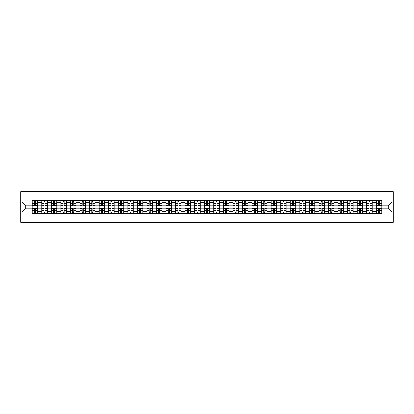 <?xml version="1.0" encoding="UTF-8"?>
<svg xmlns="http://www.w3.org/2000/svg" width="414" height="414" viewBox="0 0 414 414"><rect width="100%" height="100%" fill="white"/><g stroke="black" fill="none" stroke-linecap="round" stroke-linejoin="round"><path stroke-width="0.62" d="M20.7 222.318L393.3 222.318L393.3 191.682L20.7 191.682L20.7 222.318M41.773 213.588L41.773 202.28L37.731 202.28L37.731 213.588M37.731 202.28L37.731 200.412M41.773 202.28L41.773 200.412M47.289 200.412L47.289 213.588M51.331 213.588L51.331 200.412M56.847 200.412L56.847 213.588M60.889 213.588L60.889 200.412M66.4 200.412L66.4 213.588M70.447 213.588L70.447 200.412M75.959 200.412L75.959 213.588M80 213.588L80 200.412M85.517 200.412L85.517 213.588M89.559 213.588L89.559 200.412M95.075 200.412L95.075 213.588M99.117 213.588L99.117 200.412M104.628 200.412L104.628 213.588M108.675 213.588L108.675 200.412M114.186 200.412L114.186 213.588M118.228 213.588L118.228 200.412M123.745 200.412L123.745 213.588M127.786 213.588L127.786 200.412M133.303 200.412L133.303 213.588M137.344 213.588L137.344 200.412M142.856 200.412L142.856 213.588M146.903 213.588L146.903 200.412M152.414 200.412L152.414 213.588M156.456 213.588L156.456 200.412M161.972 200.412L161.972 213.588M166.014 213.588L166.014 200.412M171.531 200.412L171.531 213.588M175.572 213.588L175.572 200.412M181.084 200.412L181.084 213.588M185.13 213.588L185.13 200.412M190.642 200.412L190.642 213.588M194.689 213.588L194.689 200.412M200.2 200.412L200.2 213.588M204.242 213.588L204.242 200.412M209.758 200.412L209.758 213.588M213.8 213.588L213.8 200.412M219.311 200.412L219.311 213.588M223.358 213.588L223.358 200.412M228.87 200.412L228.87 213.588M232.916 213.588L232.916 200.412M238.428 200.412L238.428 213.588M242.469 213.588L242.469 200.412M247.986 200.412L247.986 213.588M252.028 213.588L252.028 200.412M257.544 200.412L257.544 213.588M261.586 213.588L261.586 200.412M267.097 200.412L267.097 213.588M271.144 213.588L271.144 200.412M276.656 200.412L276.656 213.588M280.697 213.588L280.697 200.412M286.214 200.412L286.214 213.588M290.255 213.588L290.255 200.412M295.772 200.412L295.772 213.588M299.814 213.588L299.814 200.412M305.325 200.412L305.325 213.588M309.372 213.588L309.372 200.412M314.883 200.412L314.883 213.588M318.925 213.588L318.925 200.412M324.441 200.412L324.441 213.588M328.483 213.588L328.483 200.412M334 200.412L334 213.588M338.041 213.588L338.041 200.412M343.553 200.412L343.553 213.588M347.6 213.588L347.6 200.412M353.111 200.412L353.111 213.588M357.153 213.588L357.153 200.412M362.669 200.412L362.669 213.588M366.711 213.588L366.711 200.412M372.227 200.412L372.227 213.588M376.269 213.588L376.269 200.412M376.269 208.899L372.227 208.899M366.711 208.899L362.669 208.899M357.153 208.899L353.111 208.899M347.6 208.899L343.553 208.899M338.041 208.899L334 208.899M328.483 208.899L324.441 208.899M318.925 208.899L314.883 208.899M309.372 208.899L305.325 208.899M299.814 208.899L295.772 208.899M290.255 208.899L286.214 208.899M280.697 208.899L276.656 208.899M271.144 208.899L267.097 208.899M261.586 208.899L257.544 208.899M252.028 208.899L247.986 208.899M242.469 208.899L238.428 208.899M232.916 208.899L228.87 208.899M223.358 208.899L219.311 208.899M213.8 208.899L209.758 208.899M204.242 208.899L200.2 208.899M194.689 208.899L190.642 208.899M185.13 208.899L181.084 208.899M175.572 208.899L171.531 208.899M166.014 208.899L161.972 208.899M156.456 208.899L152.414 208.899M146.903 208.899L142.856 208.899M137.344 208.899L133.303 208.899M127.786 208.899L123.745 208.899M118.228 208.899L114.186 208.899M108.675 208.899L104.628 208.899M99.117 208.899L95.075 208.899M89.559 208.899L85.517 208.899M80 208.899L75.959 208.899M70.447 208.899L66.4 208.899M60.889 208.899L56.847 208.899M51.331 208.899L47.289 208.899M41.773 208.899L37.731 208.899M376.269 205.101L372.227 205.101M366.711 205.101L362.669 205.101M357.153 205.101L353.111 205.101M347.6 205.101L343.553 205.101M338.041 205.101L334 205.101M328.483 205.101L324.441 205.101M318.925 205.101L314.883 205.101M309.372 205.101L305.325 205.101M299.814 205.101L295.772 205.101M290.255 205.101L286.214 205.101M280.697 205.101L276.656 205.101M271.144 205.101L267.097 205.101M261.586 205.101L257.544 205.101M252.028 205.101L247.986 205.101M242.469 205.101L238.428 205.101M232.916 205.101L228.87 205.101M223.358 205.101L219.311 205.101M213.8 205.101L209.758 205.101M204.242 205.101L200.2 205.101M194.689 205.101L190.642 205.101M185.13 205.101L181.084 205.101M175.572 205.101L171.531 205.101M166.014 205.101L161.972 205.101M156.456 205.101L152.414 205.101M146.903 205.101L142.856 205.101M137.344 205.101L133.303 205.101M127.786 205.101L123.745 205.101M118.228 205.101L114.186 205.101M108.675 205.101L104.628 205.101M99.117 205.101L95.075 205.101M89.559 205.101L85.517 205.101M80 205.101L75.959 205.101M70.447 205.101L66.4 205.101M60.889 205.101L56.847 205.101M51.331 205.101L47.289 205.101M41.773 205.101L37.731 205.101M25.171 208.899L32.22 208.899L32.22 205.101L25.171 205.101L25.171 208.899L21.926 212.144L21.926 201.856L32.22 201.856L32.22 205.101M381.78 205.101L381.78 208.899L388.829 208.899L388.829 205.101L381.78 205.101L381.78 200.412L32.22 200.412L32.22 201.856M381.78 201.856L392.074 201.856L392.074 212.144L381.78 212.144L381.78 208.899M32.22 208.899L32.22 213.588L381.78 213.588L381.78 212.144M32.22 212.144L21.926 212.144M35.495 212.667L34.455 212.667M34.455 201.333L35.495 201.333M45.054 212.667L44.008 212.667M44.008 201.333L45.054 201.333M54.607 212.667L53.566 212.667M53.566 201.333L54.607 201.333M64.165 212.667L63.125 212.667M63.125 201.333L64.165 201.333M73.723 212.667L72.683 212.667M72.683 201.333L73.723 201.333M83.281 212.667L82.236 212.667M82.236 201.333L83.281 201.333M92.834 212.667L91.794 212.667M91.794 201.333L92.834 201.333M102.393 212.667L101.352 212.667M101.352 201.333L102.393 201.333M111.951 212.667L110.911 212.667M110.911 201.333L111.951 201.333M121.509 212.667L120.469 212.667M120.469 201.333L121.509 201.333M131.067 212.667L130.022 212.667M130.022 201.333L131.067 201.333M140.62 212.667L139.58 212.667M139.58 201.333L140.62 201.333M150.178 212.667L149.138 212.667M149.138 201.333L150.178 201.333M159.737 212.667L158.697 212.667M158.697 201.333L159.737 201.333M169.295 212.667L168.25 212.667M168.25 201.333L169.295 201.333M178.848 212.667L177.808 212.667M177.808 201.333L178.848 201.333M188.406 212.667L187.366 212.667M187.366 201.333L188.406 201.333M197.964 212.667L196.924 212.667M196.924 201.333L197.964 201.333M207.523 212.667L206.477 212.667M206.477 201.333L207.523 201.333M217.076 212.667L216.036 212.667M216.036 201.333L217.076 201.333M226.634 212.667L225.594 212.667M225.594 201.333L226.634 201.333M236.192 212.667L235.152 212.667M235.152 201.333L236.192 201.333M245.75 212.667L244.705 212.667M244.705 201.333L245.75 201.333M255.303 212.667L254.263 212.667M254.263 201.333L255.303 201.333M264.862 212.667L263.821 212.667M263.821 201.333L264.862 201.333M274.42 212.667L273.38 212.667M273.38 201.333L274.42 201.333M283.978 212.667L282.933 212.667M282.933 201.333L283.978 201.333M293.531 212.667L292.491 212.667M292.491 201.333L293.531 201.333M303.089 212.667L302.049 212.667M302.049 201.333L303.089 201.333M312.648 212.667L311.607 212.667M311.607 201.333L312.648 201.333M322.206 212.667L321.166 212.667M321.166 201.333L322.206 201.333M331.764 212.667L330.719 212.667M330.719 201.333L331.764 201.333M341.317 212.667L340.277 212.667M340.277 201.333L341.317 201.333M350.875 212.667L349.835 212.667M349.835 201.333L350.875 201.333M360.434 212.667L359.393 212.667M359.393 201.333L360.434 201.333M369.992 212.667L368.946 212.667M368.946 201.333L369.992 201.333M379.545 212.667L378.505 212.667M378.505 201.333L379.545 201.333M21.926 201.856L25.171 205.101M388.829 208.899L392.074 212.144M388.829 205.101L392.074 201.856M35.495 205.551L37.7 205.68L35.495 205.68L35.495 200.474L37.7 200.474L32.251 200.474L34.455 200.474L34.455 205.68L32.251 205.68L32.251 200.474M37.7 205.551L37.7 200.474M34.455 201.271L35.495 201.271M34.455 208.32L34.455 213.526L32.251 213.526L32.251 208.32L34.455 208.32M35.495 212.729L34.455 212.729M35.495 213.526L37.7 213.526L37.7 208.32L35.495 208.32L35.495 213.526L34.455 213.526M45.054 205.551L47.258 205.68L45.054 205.68L45.054 200.474L47.258 200.474L41.804 200.474L44.008 200.474L44.008 205.68L41.804 205.68L41.804 200.474M47.258 205.551L47.258 200.474M44.008 201.271L45.054 201.271M54.607 205.551L56.816 205.68L54.607 205.68L54.607 200.474L56.816 200.474L51.362 200.474L53.566 200.474L53.566 205.68L51.362 205.68L51.362 200.474M56.816 205.551L56.816 200.474M53.566 201.271L54.607 201.271M44.008 208.32L44.008 213.526L41.804 213.526L41.804 208.32L44.008 208.32M45.054 212.729L44.008 212.729M45.054 213.526L47.258 213.526L47.258 208.32L45.054 208.32L45.054 213.526L44.008 213.526M53.566 208.32L53.566 213.526L51.362 213.526L51.362 208.32L53.566 208.32M54.607 212.729L53.566 212.729M54.607 213.526L56.816 213.526L56.816 208.32L54.607 208.32L54.607 213.526L53.566 213.526M64.165 205.551L66.369 205.68L64.165 205.68L64.165 200.474L66.369 200.474L60.92 200.474L63.125 200.474L63.125 205.68L60.92 205.68L60.92 200.474M66.369 205.551L66.369 200.474M63.125 201.271L64.165 201.271M73.723 205.551L75.928 205.68L73.723 205.68L73.723 200.474L75.928 200.474L70.478 200.474L72.683 200.474L72.683 205.68L70.478 205.68L70.478 200.474M75.928 205.551L75.928 200.474M72.683 201.271L73.723 201.271M83.281 205.551L85.486 205.68L83.281 205.68L83.281 200.474L85.486 200.474L80.031 200.474L82.236 200.474L82.236 205.68L80.031 205.68L80.031 200.474M85.486 205.551L85.486 200.474M82.236 201.271L83.281 201.271M63.125 208.32L63.125 213.526L60.92 213.526L60.92 208.32L63.125 208.32M64.165 212.729L63.125 212.729M64.165 213.526L66.369 213.526L66.369 208.32L64.165 208.32L64.165 213.526L63.125 213.526M72.683 208.32L72.683 213.526L70.478 213.526L70.478 208.32L72.683 208.32M73.723 212.729L72.683 212.729M73.723 213.526L75.928 213.526L75.928 208.32L73.723 208.32L73.723 213.526L72.683 213.526M82.236 208.32L82.236 213.526L80.031 213.526L80.031 208.32L82.236 208.32M83.281 212.729L82.236 212.729M83.281 213.526L85.486 213.526L85.486 208.32L83.281 208.32L83.281 213.526L82.236 213.526M92.834 205.551L95.044 205.68L92.834 205.68L92.834 200.474L95.044 200.474L89.59 200.474L91.794 200.474L91.794 205.68L89.59 205.68L89.59 200.474M95.044 205.551L95.044 200.474M91.794 201.271L92.834 201.271M91.794 208.32L91.794 213.526L89.59 213.526L89.59 208.32L91.794 208.32M92.834 212.729L91.794 212.729M92.834 213.526L95.044 213.526L95.044 208.32L92.834 208.32L92.834 213.526L91.794 213.526M102.393 205.551L104.597 205.68L102.393 205.68L102.393 200.474L104.597 200.474L99.148 200.474L101.352 200.474L101.352 205.68L99.148 205.68L99.148 200.474M104.597 205.551L104.597 200.474M101.352 201.271L102.393 201.271M101.352 208.32L101.352 213.526L99.148 213.526L99.148 208.32L101.352 208.32M102.393 212.729L101.352 212.729M102.393 213.526L104.597 213.526L104.597 208.32L102.393 208.32L102.393 213.526L101.352 213.526M111.951 205.551L114.155 205.68L111.951 205.68L111.951 200.474L114.155 200.474L108.706 200.474L110.911 200.474L110.911 205.68L108.706 205.68L108.706 200.474M114.155 205.551L114.155 200.474M110.911 201.271L111.951 201.271M110.911 208.32L110.911 213.526L108.706 213.526L108.706 208.32L110.911 208.32M111.951 212.729L110.911 212.729M111.951 213.526L114.155 213.526L114.155 208.32L111.951 208.32L111.951 213.526L110.911 213.526M121.509 205.551L123.714 205.68L121.509 205.68L121.509 200.474L123.714 200.474L118.259 200.474L120.469 200.474L120.469 205.68L118.259 205.68L118.259 200.474M123.714 205.551L123.714 200.474M120.469 201.271L121.509 201.271M120.469 208.32L120.469 213.526L118.259 213.526L118.259 208.32L120.469 208.32M121.509 212.729L120.469 212.729M121.509 213.526L123.714 213.526L123.714 208.32L121.509 208.32L121.509 213.526L120.469 213.526M131.067 205.551L133.272 205.68L131.067 205.68L131.067 200.474L133.272 200.474L127.817 200.474L130.022 200.474L130.022 205.68L127.817 205.68L127.817 200.474M133.272 205.551L133.272 200.474M130.022 201.271L131.067 201.271M130.022 208.32L130.022 213.526L127.817 213.526L127.817 208.32L130.022 208.32M131.067 212.729L130.022 212.729M131.067 213.526L133.272 213.526L133.272 208.32L131.067 208.32L131.067 213.526L130.022 213.526M140.62 205.551L142.825 205.68L140.62 205.68L140.62 200.474L142.825 200.474L137.376 200.474L139.58 200.474L139.58 205.68L137.376 205.68L137.376 200.474M142.825 205.551L142.825 200.474M139.58 201.271L140.62 201.271M139.58 208.32L139.58 213.526L137.376 213.526L137.376 208.32L139.58 208.32M140.62 212.729L139.58 212.729M140.62 213.526L142.825 213.526L142.825 208.32L140.62 208.32L140.62 213.526L139.58 213.526M150.178 205.551L152.383 205.68L150.178 205.68L150.178 200.474L152.383 200.474L146.934 200.474L149.138 200.474L149.138 205.68L146.934 205.68L146.934 200.474M152.383 205.551L152.383 200.474M149.138 201.271L150.178 201.271M149.138 208.32L149.138 213.526L146.934 213.526L146.934 208.32L149.138 208.32M150.178 212.729L149.138 212.729M150.178 213.526L152.383 213.526L152.383 208.32L150.178 208.32L150.178 213.526L149.138 213.526M159.737 205.551L161.941 205.68L159.737 205.68L159.737 200.474L161.941 200.474L156.487 200.474L158.697 200.474L158.697 205.68L156.487 205.68L156.487 200.474M161.941 205.551L161.941 200.474M158.697 201.271L159.737 201.271M158.697 208.32L158.697 213.526L156.487 213.526L156.487 208.32L158.697 208.32M159.737 212.729L158.697 212.729M159.737 213.526L161.941 213.526L161.941 208.32L159.737 208.32L159.737 213.526L158.697 213.526M169.295 205.551L171.499 205.68L169.295 205.68L169.295 200.474L171.499 200.474L166.045 200.474L168.25 200.474L168.25 205.68L166.045 205.68L166.045 200.474M171.499 205.551L171.499 200.474M168.25 201.271L169.295 201.271M168.25 208.32L168.25 213.526L166.045 213.526L166.045 208.32L168.25 208.32M169.295 212.729L168.25 212.729M169.295 213.526L171.499 213.526L171.499 208.32L169.295 208.32L169.295 213.526L168.25 213.526M178.848 205.551L181.058 205.68L178.848 205.68L178.848 200.474L181.058 200.474L175.603 200.474L177.808 200.474L177.808 205.68L175.603 205.68L175.603 200.474M181.058 205.551L181.058 200.474M177.808 201.271L178.848 201.271M177.808 208.32L177.808 213.526L175.603 213.526L175.603 208.32L177.808 208.32M178.848 212.729L177.808 212.729M178.848 213.526L181.058 213.526L181.058 208.32L178.848 208.32L178.848 213.526L177.808 213.526M188.406 205.551L190.611 205.68L188.406 205.68L188.406 200.474L190.611 200.474L185.161 200.474L187.366 200.474L187.366 205.68L185.161 205.68L185.161 200.474M190.611 205.551L190.611 200.474M187.366 201.271L188.406 201.271M187.366 208.32L187.366 213.526L185.161 213.526L185.161 208.32L187.366 208.32M188.406 212.729L187.366 212.729M188.406 213.526L190.611 213.526L190.611 208.32L188.406 208.32L188.406 213.526L187.366 213.526M197.964 205.551L200.169 205.68L197.964 205.68L197.964 200.474L200.169 200.474L194.715 200.474L196.924 200.474L196.924 205.68L194.715 205.68L194.715 200.474M200.169 205.551L200.169 200.474M196.924 201.271L197.964 201.271M196.924 208.32L196.924 213.526L194.715 213.526L194.715 208.32L196.924 208.32M197.964 212.729L196.924 212.729M197.964 213.526L200.169 213.526L200.169 208.32L197.964 208.32L197.964 213.526L196.924 213.526M207.523 205.551L209.727 205.68L207.523 205.68L207.523 200.474L209.727 200.474L204.273 200.474L206.477 200.474L206.477 205.68L204.273 205.68L204.273 200.474M209.727 205.551L209.727 200.474M206.477 201.271L207.523 201.271M206.477 208.32L206.477 213.526L204.273 213.526L204.273 208.32L206.477 208.32M207.523 212.729L206.477 212.729M207.523 213.526L209.727 213.526L209.727 208.32L207.523 208.32L207.523 213.526L206.477 213.526M217.076 205.551L219.285 205.68L217.076 205.68L217.076 200.474L219.285 200.474L213.831 200.474L216.036 200.474L216.036 205.68L213.831 205.68L213.831 200.474M219.285 205.551L219.285 200.474M216.036 201.271L217.076 201.271M216.036 208.32L216.036 213.526L213.831 213.526L213.831 208.32L216.036 208.32M217.076 212.729L216.036 212.729M217.076 213.526L219.285 213.526L219.285 208.32L217.076 208.32L217.076 213.526L216.036 213.526M226.634 205.551L228.838 205.68L226.634 205.68L226.634 200.474L228.838 200.474L223.389 200.474L225.594 200.474L225.594 205.68L223.389 205.68L223.389 200.474M228.838 205.551L228.838 200.474M225.594 201.271L226.634 201.271M225.594 208.32L225.594 213.526L223.389 213.526L223.389 208.32L225.594 208.32M226.634 212.729L225.594 212.729M226.634 213.526L228.838 213.526L228.838 208.32L226.634 208.32L226.634 213.526L225.594 213.526M236.192 205.551L238.397 205.68L236.192 205.68L236.192 200.474L238.397 200.474L232.942 200.474L235.152 200.474L235.152 205.68L232.942 205.68L232.942 200.474M238.397 205.551L238.397 200.474M235.152 201.271L236.192 201.271M235.152 208.32L235.152 213.526L232.942 213.526L232.942 208.32L235.152 208.32M236.192 212.729L235.152 212.729M236.192 213.526L238.397 213.526L238.397 208.32L236.192 208.32L236.192 213.526L235.152 213.526M245.75 205.551L247.955 205.68L245.75 205.68L245.75 200.474L247.955 200.474L242.5 200.474L244.705 200.474L244.705 205.68L242.5 205.68L242.5 200.474M247.955 205.551L247.955 200.474M244.705 201.271L245.75 201.271M244.705 208.32L244.705 213.526L242.5 213.526L242.5 208.32L244.705 208.32M245.75 212.729L244.705 212.729M245.75 213.526L247.955 213.526L247.955 208.32L245.75 208.32L245.75 213.526L244.705 213.526M255.303 205.551L257.513 205.68L255.303 205.68L255.303 200.474L257.513 200.474L252.059 200.474L254.263 200.474L254.263 205.68L252.059 205.68L252.059 200.474M257.513 205.551L257.513 200.474M254.263 201.271L255.303 201.271M254.263 208.32L254.263 213.526L252.059 213.526L252.059 208.32L254.263 208.32M255.303 212.729L254.263 212.729M255.303 213.526L257.513 213.526L257.513 208.32L255.303 208.32L255.303 213.526L254.263 213.526M264.862 205.551L267.066 205.68L264.862 205.68L264.862 200.474L267.066 200.474L261.617 200.474L263.821 200.474L263.821 205.68L261.617 205.68L261.617 200.474M267.066 205.551L267.066 200.474M263.821 201.271L264.862 201.271M263.821 208.32L263.821 213.526L261.617 213.526L261.617 208.32L263.821 208.32M264.862 212.729L263.821 212.729M264.862 213.526L267.066 213.526L267.066 208.32L264.862 208.32L264.862 213.526L263.821 213.526M274.42 205.551L276.624 205.68L274.42 205.68L274.42 200.474L276.624 200.474L271.175 200.474L273.38 200.474L273.38 205.68L271.175 205.68L271.175 200.474M276.624 205.551L276.624 200.474M273.38 201.271L274.42 201.271M273.38 208.32L273.38 213.526L271.175 213.526L271.175 208.32L273.38 208.32M274.42 212.729L273.38 212.729M274.42 213.526L276.624 213.526L276.624 208.32L274.42 208.32L274.42 213.526L273.38 213.526M283.978 205.551L286.183 205.68L283.978 205.68L283.978 200.474L286.183 200.474L280.728 200.474L282.933 200.474L282.933 205.68L280.728 205.68L280.728 200.474M286.183 205.551L286.183 200.474M282.933 201.271L283.978 201.271M282.933 208.32L282.933 213.526L280.728 213.526L280.728 208.32L282.933 208.32M283.978 212.729L282.933 212.729M283.978 213.526L286.183 213.526L286.183 208.32L283.978 208.32L283.978 213.526L282.933 213.526M293.531 205.551L295.741 205.68L293.531 205.68L293.531 200.474L295.741 200.474L290.286 200.474L292.491 200.474L292.491 205.68L290.286 205.68L290.286 200.474M295.741 205.551L295.741 200.474M292.491 201.271L293.531 201.271M292.491 208.32L292.491 213.526L290.286 213.526L290.286 208.32L292.491 208.32M293.531 212.729L292.491 212.729M293.531 213.526L295.741 213.526L295.741 208.32L293.531 208.32L293.531 213.526L292.491 213.526M303.089 205.551L305.294 205.68L303.089 205.68L303.089 200.474L305.294 200.474L299.845 200.474L302.049 200.474L302.049 205.68L299.845 205.68L299.845 200.474M305.294 205.551L305.294 200.474M302.049 201.271L303.089 201.271M302.049 208.32L302.049 213.526L299.845 213.526L299.845 208.32L302.049 208.32M303.089 212.729L302.049 212.729M303.089 213.526L305.294 213.526L305.294 208.32L303.089 208.32L303.089 213.526L302.049 213.526M312.648 205.551L314.852 205.68L312.648 205.68L312.648 200.474L314.852 200.474L309.403 200.474L311.607 200.474L311.607 205.68L309.403 205.68L309.403 200.474M314.852 205.551L314.852 200.474M311.607 201.271L312.648 201.271M311.607 208.32L311.607 213.526L309.403 213.526L309.403 208.32L311.607 208.32M312.648 212.729L311.607 212.729M312.648 213.526L314.852 213.526L314.852 208.32L312.648 208.32L312.648 213.526L311.607 213.526M322.206 205.551L324.41 205.68L322.206 205.68L322.206 200.474L324.41 200.474L318.956 200.474L321.166 200.474L321.166 205.68L318.956 205.68L318.956 200.474M324.41 205.551L324.41 200.474M321.166 201.271L322.206 201.271M321.166 208.32L321.166 213.526L318.956 213.526L318.956 208.32L321.166 208.32M322.206 212.729L321.166 212.729M322.206 213.526L324.41 213.526L324.41 208.32L322.206 208.32L322.206 213.526L321.166 213.526M331.764 205.551L333.969 205.68L331.764 205.68L331.764 200.474L333.969 200.474L328.514 200.474L330.719 200.474L330.719 205.68L328.514 205.68L328.514 200.474M333.969 205.551L333.969 200.474M330.719 201.271L331.764 201.271M330.719 208.32L330.719 213.526L328.514 213.526L328.514 208.32L330.719 208.32M331.764 212.729L330.719 212.729M331.764 213.526L333.969 213.526L333.969 208.32L331.764 208.32L331.764 213.526L330.719 213.526M341.317 205.551L343.522 205.68L341.317 205.68L341.317 200.474L343.522 200.474L338.072 200.474L340.277 200.474L340.277 205.68L338.072 205.68L338.072 200.474M343.522 205.551L343.522 200.474M340.277 201.271L341.317 201.271M340.277 208.32L340.277 213.526L338.072 213.526L338.072 208.32L340.277 208.32M341.317 212.729L340.277 212.729M341.317 213.526L343.522 213.526L343.522 208.32L341.317 208.32L341.317 213.526L340.277 213.526M350.875 205.551L353.08 205.68L350.875 205.68L350.875 200.474L353.08 200.474L347.631 200.474L349.835 200.474L349.835 205.68L347.631 205.68L347.631 200.474M353.08 205.551L353.08 200.474M349.835 201.271L350.875 201.271M349.835 208.32L349.835 213.526L347.631 213.526L347.631 208.32L349.835 208.32M350.875 212.729L349.835 212.729M350.875 213.526L353.08 213.526L353.08 208.32L350.875 208.32L350.875 213.526L349.835 213.526M360.434 205.551L362.638 205.68L360.434 205.68L360.434 200.474L362.638 200.474L357.184 200.474L359.393 200.474L359.393 205.68L357.184 205.68L357.184 200.474M362.638 205.551L362.638 200.474M359.393 201.271L360.434 201.271M359.393 208.32L359.393 213.526L357.184 213.526L357.184 208.32L359.393 208.32M360.434 212.729L359.393 212.729M360.434 213.526L362.638 213.526L362.638 208.32L360.434 208.32L360.434 213.526L359.393 213.526M369.992 205.551L372.196 205.68L369.992 205.68L369.992 200.474L372.196 200.474L366.742 200.474L368.946 200.474L368.946 205.68L366.742 205.68L366.742 200.474M372.196 205.551L372.196 200.474M368.946 201.271L369.992 201.271M368.946 208.32L368.946 213.526L366.742 213.526L366.742 208.32L368.946 208.32M369.992 212.729L368.946 212.729M369.992 213.526L372.196 213.526L372.196 208.32L369.992 208.32L369.992 213.526L368.946 213.526M379.545 205.551L381.749 205.68L379.545 205.68L379.545 200.474L381.749 200.474L376.3 200.474L378.505 200.474L378.505 205.68L376.3 205.68L376.3 200.474M381.749 205.551L381.749 200.474M378.505 201.271L379.545 201.271M378.505 208.32L378.505 213.526L376.3 213.526L376.3 208.32L378.505 208.32M379.545 212.729L378.505 212.729M379.545 213.526L381.749 213.526L381.749 208.32L379.545 208.32L379.545 213.526L378.505 213.526M366.711 202.28L362.669 202.28M357.153 202.28L353.111 202.28M347.6 202.28L343.553 202.28M338.041 202.28L334 202.28M328.483 202.28L324.441 202.28M318.925 202.28L314.883 202.28M309.372 202.28L305.325 202.28M299.814 202.28L295.772 202.28M290.255 202.28L286.214 202.28M280.697 202.28L276.656 202.28M271.144 202.28L267.097 202.28M261.586 202.28L257.544 202.28M252.028 202.28L247.986 202.28M242.469 202.28L238.428 202.28M232.916 202.28L228.87 202.28M223.358 202.28L219.311 202.28M213.8 202.28L209.758 202.28M204.242 202.28L200.2 202.28M194.689 202.28L190.642 202.28M185.13 202.28L181.084 202.28M175.572 202.28L171.531 202.28M166.014 202.28L161.972 202.28M156.456 202.28L152.414 202.28M146.903 202.28L142.856 202.28M137.344 202.28L133.303 202.28M127.786 202.28L123.745 202.28M118.228 202.28L114.186 202.28M108.675 202.28L104.628 202.28M99.117 202.28L95.075 202.28M89.559 202.28L85.517 202.28M80 202.28L75.959 202.28M70.447 202.28L66.4 202.28M60.889 202.28L56.847 202.28M51.331 202.28L47.289 202.28M376.269 202.28L372.227 202.28M366.711 211.72L362.669 211.72M357.153 211.72L353.111 211.72M347.6 211.72L343.553 211.72M338.041 211.72L334 211.72M328.483 211.72L324.441 211.72M318.925 211.72L314.883 211.72M309.372 211.72L305.325 211.72M299.814 211.72L295.772 211.72M290.255 211.72L286.214 211.72M280.697 211.72L276.656 211.72M271.144 211.72L267.097 211.72M261.586 211.72L257.544 211.72M252.028 211.72L247.986 211.72M242.469 211.72L238.428 211.72M232.916 211.72L228.87 211.72M223.358 211.72L219.311 211.72M213.8 211.72L209.758 211.72M204.242 211.72L200.2 211.72M194.689 211.72L190.642 211.72M185.13 211.72L181.084 211.72M175.572 211.72L171.531 211.72M166.014 211.72L161.972 211.72M156.456 211.72L152.414 211.72M146.903 211.72L142.856 211.72M137.344 211.72L133.303 211.72M127.786 211.72L123.745 211.72M118.228 211.72L114.186 211.72M108.675 211.72L104.628 211.72M99.117 211.72L95.075 211.72M89.559 211.72L85.517 211.72M80 211.72L75.959 211.72M70.447 211.72L66.4 211.72M60.889 211.72L56.847 211.72M51.331 211.72L47.289 211.72M41.773 211.72L37.731 211.72M376.269 211.72L372.227 211.72M35.495 203.486L37.7 203.486M32.251 205.551L34.455 205.551M32.251 203.486L34.455 203.486M34.455 208.449L32.251 208.449M34.455 210.514L32.251 210.514M37.7 208.449L35.495 208.449M37.7 210.514L35.495 210.514M45.054 203.486L47.258 203.486M41.804 205.551L44.008 205.551M41.804 203.486L44.008 203.486M54.607 203.486L56.816 203.486M51.362 205.551L53.566 205.551M51.362 203.486L53.566 203.486M44.008 208.449L41.804 208.449M44.008 210.514L41.804 210.514M47.258 208.449L45.054 208.449M47.258 210.514L45.054 210.514M53.566 208.449L51.362 208.449M53.566 210.514L51.362 210.514M56.816 208.449L54.607 208.449M56.816 210.514L54.607 210.514M64.165 203.486L66.369 203.486M60.92 205.551L63.125 205.551M60.92 203.486L63.125 203.486M73.723 203.486L75.928 203.486M70.478 205.551L72.683 205.551M70.478 203.486L72.683 203.486M83.281 203.486L85.486 203.486M80.031 205.551L82.236 205.551M80.031 203.486L82.236 203.486M63.125 208.449L60.92 208.449M63.125 210.514L60.92 210.514M66.369 208.449L64.165 208.449M66.369 210.514L64.165 210.514M72.683 208.449L70.478 208.449M72.683 210.514L70.478 210.514M75.928 208.449L73.723 208.449M75.928 210.514L73.723 210.514M82.236 208.449L80.031 208.449M82.236 210.514L80.031 210.514M85.486 208.449L83.281 208.449M85.486 210.514L83.281 210.514M92.834 203.486L95.044 203.486M89.59 205.551L91.794 205.551M89.59 203.486L91.794 203.486M91.794 208.449L89.59 208.449M91.794 210.514L89.59 210.514M95.044 208.449L92.834 208.449M95.044 210.514L92.834 210.514M102.393 203.486L104.597 203.486M99.148 205.551L101.352 205.551M99.148 203.486L101.352 203.486M101.352 208.449L99.148 208.449M101.352 210.514L99.148 210.514M104.597 208.449L102.393 208.449M104.597 210.514L102.393 210.514M111.951 203.486L114.155 203.486M108.706 205.551L110.911 205.551M108.706 203.486L110.911 203.486M110.911 208.449L108.706 208.449M110.911 210.514L108.706 210.514M114.155 208.449L111.951 208.449M114.155 210.514L111.951 210.514M121.509 203.486L123.714 203.486M118.259 205.551L120.469 205.551M118.259 203.486L120.469 203.486M120.469 208.449L118.259 208.449M120.469 210.514L118.259 210.514M123.714 208.449L121.509 208.449M123.714 210.514L121.509 210.514M131.067 203.486L133.272 203.486M127.817 205.551L130.022 205.551M127.817 203.486L130.022 203.486M130.022 208.449L127.817 208.449M130.022 210.514L127.817 210.514M133.272 208.449L131.067 208.449M133.272 210.514L131.067 210.514M140.62 203.486L142.825 203.486M137.376 205.551L139.58 205.551M137.376 203.486L139.58 203.486M139.58 208.449L137.376 208.449M139.58 210.514L137.376 210.514M142.825 208.449L140.62 208.449M142.825 210.514L140.62 210.514M150.178 203.486L152.383 203.486M146.934 205.551L149.138 205.551M146.934 203.486L149.138 203.486M149.138 208.449L146.934 208.449M149.138 210.514L146.934 210.514M152.383 208.449L150.178 208.449M152.383 210.514L150.178 210.514M159.737 203.486L161.941 203.486M156.487 205.551L158.697 205.551M156.487 203.486L158.697 203.486M158.697 208.449L156.487 208.449M158.697 210.514L156.487 210.514M161.941 208.449L159.737 208.449M161.941 210.514L159.737 210.514M169.295 203.486L171.499 203.486M166.045 205.551L168.25 205.551M166.045 203.486L168.25 203.486M168.25 208.449L166.045 208.449M168.25 210.514L166.045 210.514M171.499 208.449L169.295 208.449M171.499 210.514L169.295 210.514M178.848 203.486L181.058 203.486M175.603 205.551L177.808 205.551M175.603 203.486L177.808 203.486M177.808 208.449L175.603 208.449M177.808 210.514L175.603 210.514M181.058 208.449L178.848 208.449M181.058 210.514L178.848 210.514M188.406 203.486L190.611 203.486M185.161 205.551L187.366 205.551M185.161 203.486L187.366 203.486M187.366 208.449L185.161 208.449M187.366 210.514L185.161 210.514M190.611 208.449L188.406 208.449M190.611 210.514L188.406 210.514M197.964 203.486L200.169 203.486M194.715 205.551L196.924 205.551M194.715 203.486L196.924 203.486M196.924 208.449L194.715 208.449M196.924 210.514L194.715 210.514M200.169 208.449L197.964 208.449M200.169 210.514L197.964 210.514M207.523 203.486L209.727 203.486M204.273 205.551L206.477 205.551M204.273 203.486L206.477 203.486M206.477 208.449L204.273 208.449M206.477 210.514L204.273 210.514M209.727 208.449L207.523 208.449M209.727 210.514L207.523 210.514M217.076 203.486L219.285 203.486M213.831 205.551L216.036 205.551M213.831 203.486L216.036 203.486M216.036 208.449L213.831 208.449M216.036 210.514L213.831 210.514M219.285 208.449L217.076 208.449M219.285 210.514L217.076 210.514M226.634 203.486L228.838 203.486M223.389 205.551L225.594 205.551M223.389 203.486L225.594 203.486M225.594 208.449L223.389 208.449M225.594 210.514L223.389 210.514M228.838 208.449L226.634 208.449M228.838 210.514L226.634 210.514M236.192 203.486L238.397 203.486M232.942 205.551L235.152 205.551M232.942 203.486L235.152 203.486M235.152 208.449L232.942 208.449M235.152 210.514L232.942 210.514M238.397 208.449L236.192 208.449M238.397 210.514L236.192 210.514M245.75 203.486L247.955 203.486M242.5 205.551L244.705 205.551M242.5 203.486L244.705 203.486M244.705 208.449L242.5 208.449M244.705 210.514L242.5 210.514M247.955 208.449L245.75 208.449M247.955 210.514L245.75 210.514M255.303 203.486L257.513 203.486M252.059 205.551L254.263 205.551M252.059 203.486L254.263 203.486M254.263 208.449L252.059 208.449M254.263 210.514L252.059 210.514M257.513 208.449L255.303 208.449M257.513 210.514L255.303 210.514M264.862 203.486L267.066 203.486M261.617 205.551L263.821 205.551M261.617 203.486L263.821 203.486M263.821 208.449L261.617 208.449M263.821 210.514L261.617 210.514M267.066 208.449L264.862 208.449M267.066 210.514L264.862 210.514M274.42 203.486L276.624 203.486M271.175 205.551L273.38 205.551M271.175 203.486L273.38 203.486M273.38 208.449L271.175 208.449M273.38 210.514L271.175 210.514M276.624 208.449L274.42 208.449M276.624 210.514L274.42 210.514M283.978 203.486L286.183 203.486M280.728 205.551L282.933 205.551M280.728 203.486L282.933 203.486M282.933 208.449L280.728 208.449M282.933 210.514L280.728 210.514M286.183 208.449L283.978 208.449M286.183 210.514L283.978 210.514M293.531 203.486L295.741 203.486M290.286 205.551L292.491 205.551M290.286 203.486L292.491 203.486M292.491 208.449L290.286 208.449M292.491 210.514L290.286 210.514M295.741 208.449L293.531 208.449M295.741 210.514L293.531 210.514M303.089 203.486L305.294 203.486M299.845 205.551L302.049 205.551M299.845 203.486L302.049 203.486M302.049 208.449L299.845 208.449M302.049 210.514L299.845 210.514M305.294 208.449L303.089 208.449M305.294 210.514L303.089 210.514M312.648 203.486L314.852 203.486M309.403 205.551L311.607 205.551M309.403 203.486L311.607 203.486M311.607 208.449L309.403 208.449M311.607 210.514L309.403 210.514M314.852 208.449L312.648 208.449M314.852 210.514L312.648 210.514M322.206 203.486L324.41 203.486M318.956 205.551L321.166 205.551M318.956 203.486L321.166 203.486M321.166 208.449L318.956 208.449M321.166 210.514L318.956 210.514M324.41 208.449L322.206 208.449M324.41 210.514L322.206 210.514M331.764 203.486L333.969 203.486M328.514 205.551L330.719 205.551M328.514 203.486L330.719 203.486M330.719 208.449L328.514 208.449M330.719 210.514L328.514 210.514M333.969 208.449L331.764 208.449M333.969 210.514L331.764 210.514M341.317 203.486L343.522 203.486M338.072 205.551L340.277 205.551M338.072 203.486L340.277 203.486M340.277 208.449L338.072 208.449M340.277 210.514L338.072 210.514M343.522 208.449L341.317 208.449M343.522 210.514L341.317 210.514M350.875 203.486L353.08 203.486M347.631 205.551L349.835 205.551M347.631 203.486L349.835 203.486M349.835 208.449L347.631 208.449M349.835 210.514L347.631 210.514M353.08 208.449L350.875 208.449M353.08 210.514L350.875 210.514M360.434 203.486L362.638 203.486M357.184 205.551L359.393 205.551M357.184 203.486L359.393 203.486M359.393 208.449L357.184 208.449M359.393 210.514L357.184 210.514M362.638 208.449L360.434 208.449M362.638 210.514L360.434 210.514M369.992 203.486L372.196 203.486M366.742 205.551L368.946 205.551M366.742 203.486L368.946 203.486M368.946 208.449L366.742 208.449M368.946 210.514L366.742 210.514M372.196 208.449L369.992 208.449M372.196 210.514L369.992 210.514M379.545 203.486L381.749 203.486M376.3 205.551L378.505 205.551M376.3 203.486L378.505 203.486M378.505 208.449L376.3 208.449M378.505 210.514L376.3 210.514M381.749 208.449L379.545 208.449M381.749 210.514L379.545 210.514"/></g></svg>
